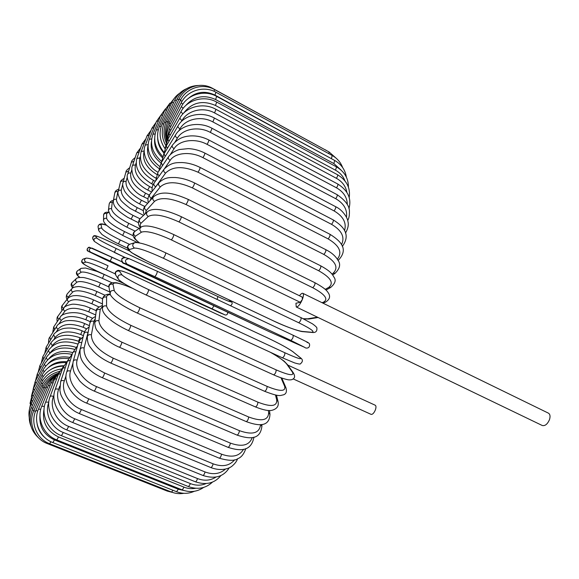 <?xml version="1.0" encoding="UTF-8"?>
<svg xmlns="http://www.w3.org/2000/svg" width="579" height="579" viewBox="0 0 579 579"><rect width="100%" height="100%" fill="white"/><g stroke="black" fill="none" stroke-linecap="round" stroke-linejoin="round"><path stroke-width="0.87" d="M302.303 297.208L302.332 299.531C303.606 296.115 303.772 294.052 302.846 293.329C302.043 293.046 300.921 293.85 299.488 295.746M296.238 306.964C298.055 307 300.088 304.525 302.332 299.531L300.269 302.31L295.949 303.23L296.238 306.964L542.291 425.514C545.129 426.115 547.531 424.132 549.514 419.558C550.463 416.352 550.108 414.224 548.451 413.167L302.846 293.329M293.169 378.912L371.103 414.376C372.565 414.571 373.991 413.088 375.373 409.925C376.205 407.442 376.169 405.879 375.243 405.235L287.821 365.096M35.507 411.372L33.799 410.735C28.002 423.119 34.465 438.824 47.102 443.492L47.644 442.87M167.874 490.616L167.222 491.072L172.564 492.447M45.502 388.046L44.04 387.561L33.799 410.735M37.787 410.989L35.847 410.533C30.137 423.039 36.817 439.027 49.642 443.76L50.923 441.719M37.107 423.922C38.105 429.625 40.841 434.308 45.321 437.97M172.991 490.29L171.565 492.078L49.642 443.76M47.521 387.394L45.907 387.098L35.847 410.533M52.884 442.595L54.455 439.895L178.303 489.219L176.573 491.716L52.884 442.595C39.85 437.775 32.923 421.577 38.504 409.049L40.754 409.346M39.987 414.919C39.032 426.506 43.852 434.836 54.455 439.895M178.303 489.219L184.231 490.608M50.055 385.657L48.281 385.563L38.504 409.049M56.822 439.924L58.515 436.971L184.086 487.171L182.247 489.914L56.822 439.924C43.57 435.003 36.383 418.668 41.76 406.255L44.417 406.407M44.098 408.875C41.731 421.613 46.537 430.979 58.515 436.971M184.086 487.171C187.893 488.662 191.729 489.031 195.601 488.278M53.116 382.806L51.162 382.914L41.76 406.255M61.446 435.712L63.263 432.491L190.498 483.631L188.551 486.628L61.446 435.712C47.977 430.667 40.494 414.289 45.625 402.115L48.802 402.152M48.766 402.499C44.38 413.572 51.285 427.968 63.263 432.491M190.498 483.631C195.912 485.709 201.116 485.68 206.095 483.559M56.684 378.832L54.535 379.151L45.625 402.115M66.759 429.915L68.684 426.434L197.504 478.565C196.853 480.584 196.172 481.67 195.463 481.815L66.759 429.915C53.058 424.74 45.249 408.405 50.076 396.615C50.539 395.87 51.676 395.812 53.478 396.434C49.15 407.261 56.438 421.765 68.684 426.434M53.992 395.052L53.478 396.434M197.504 478.565C204.336 481.127 210.488 480.628 215.953 477.067M60.766 373.737L58.385 374.266L50.112 396.528M72.73 422.532L74.763 418.783L205.067 471.965C204.43 474.1 203.714 475.272 202.925 475.468L72.73 422.532C58.783 417.206 50.626 401.023 55.099 389.761C55.606 388.849 56.785 388.697 58.638 389.32C54.643 399.742 62.373 414.007 74.763 418.783M59.76 386.113L58.638 389.32M205.067 471.965C213.181 474.939 219.962 473.991 225.397 469.113M65.326 367.52L62.698 368.258L55.135 389.645M79.316 413.572L81.458 409.57L213.115 463.83C212.507 466.073 211.769 467.325 210.894 467.579L79.316 413.572C75.69 411.872 74.148 411.524 66.903 404.851C63.017 399.401 60.853 395.479 60.419 393.09L59.898 390.398L60.65 381.575C61.208 380.483 62.431 380.251 64.327 380.866C60.723 390.753 68.93 404.67 81.458 409.57M66.042 375.655L64.327 380.866M213.115 463.83C222.437 467.188 229.595 465.849 234.582 459.82M70.363 360.225L67.439 361.18L60.701 381.431M86.481 403.064C87.161 402.586 87.907 401.167 88.71 398.815L221.591 454.197C221.026 456.534 220.259 457.859 219.289 458.184L86.481 403.064C72.042 397.404 63.089 381.865 66.708 372.094C67.287 370.828 68.554 370.502 70.508 371.117C67.345 380.352 76.073 393.792 88.71 398.815M72.795 363.605L70.508 371.117M221.591 454.197C232.085 457.931 239.402 456.288 243.549 449.282M75.849 351.902C74.126 351.54 73.034 351.916 72.578 353.052L66.759 371.921M94.153 391.071C94.913 390.499 95.68 389.008 96.469 386.591L230.406 443.116C229.892 445.526 229.103 446.93 228.039 447.335L94.153 391.071C88.442 388.61 83.593 385.201 79.612 380.844L74.575 373.289C72.889 369.431 72.433 365.465 73.2 361.397C73.801 359.95 75.111 359.53 77.116 360.145C74.452 368.591 83.731 381.438 96.469 386.591M80.611 347.386L77.116 360.145M230.406 443.116C242.102 447.249 249.39 445.381 252.256 437.536M81.755 342.638C79.844 342.117 78.614 342.551 78.064 343.948L73.265 361.18M102.259 377.696C103.105 377.016 103.902 375.453 104.654 372.999L239.467 430.682C239.026 433.135 238.222 434.612 237.05 435.104L102.259 377.696C96.071 374.989 90.845 371.363 86.582 366.818C83 362.324 79.439 359.016 80.09 349.571C80.684 347.928 82.023 347.407 84.107 348.022C83.477 357.482 90.331 365.805 104.654 372.999M88.464 330.587L84.107 348.022M239.467 430.682C252.487 435.256 259.522 433.23 260.564 424.61M87.784 332.418C85.75 331.81 84.44 332.317 83.854 333.938L80.155 349.296M260.782 424.595L261.911 426.339M110.727 363.04C111.66 362.244 112.478 360.616 113.18 358.162L248.681 416.989C248.326 419.471 247.508 421.005 246.234 421.599L110.727 363.04C102.939 359.45 96.881 355.18 92.56 350.223C89.832 346.09 87.552 345.714 87.291 336.739C87.849 334.879 89.224 334.264 91.395 334.872C91.439 343.195 98.698 350.961 113.18 358.162M95.282 318.566L93.899 321.316L91.395 334.872M248.681 416.989C261.766 421.794 268.41 420.354 268.634 412.653L268.367 410.46M93.899 321.316C91.779 320.715 90.44 321.323 89.89 323.147L87.357 336.392M268.634 412.653L269.98 414.434M119.455 347.262C120.483 346.336 121.315 344.657 121.952 342.218L257.937 402.181C257.677 404.656 256.859 406.248 255.469 406.95L119.455 347.262C111.291 343.977 101.853 336.544 99.964 334.097C97.315 330.37 95.564 330.537 94.739 323.053C95.217 320.954 96.606 320.216 98.915 320.824C99.653 327.895 107.332 335.031 121.952 342.218M102.403 306.515L100.189 309.512L98.915 320.824M257.937 402.181C270.979 407.218 277.232 406.458 276.697 399.894L275.488 395.001M100.189 309.512C97.938 308.911 96.584 309.635 96.121 311.683L94.79 322.619M276.697 399.894L278.021 401.508M128.335 330.537C129.464 329.465 130.304 327.743 130.861 325.355L267.129 386.41C266.977 388.856 266.152 390.492 264.654 391.317L128.335 330.537C114.591 324.117 102.729 315.598 102.374 308.723C102.664 306.327 104.061 305.43 106.572 306.023C108.034 311.748 116.133 318.197 130.861 325.355M110.372 294.595C107.889 294.733 106.623 295.572 106.579 297.114L106.572 306.023M267.129 386.41C280.106 391.694 285.946 391.665 284.658 386.338L281.054 377.884M106.579 297.114C104.14 296.528 102.772 297.403 102.49 299.741L102.382 308.166M284.658 386.338L285.903 387.655M137.201 312.95L137.266 313.044C138.497 311.82 139.344 310.062 139.8 307.767L276.125 369.865C276.103 372.246 275.286 373.918 273.664 374.874L137.266 313.044C129.891 309.635 123.653 306.175 118.536 302.651C115.626 300.877 110.531 296.303 110.191 294.016C110.068 291.223 111.429 290.093 114.28 290.636C116.473 294.943 124.977 300.646 139.8 307.767M132.729 288.414C120.164 283.059 113.593 281.669 112.999 284.26L114.28 290.636M276.125 369.865C289.03 375.395 294.458 376.147 292.431 372.131L286.699 364.053C284.217 360.927 278.731 356.982 270.255 352.22M112.999 284.26C110.227 283.724 108.903 284.817 109.026 287.539L110.068 293.343M286.699 364.053L287.691 364.908M292.431 372.131L293.452 373.006M146.096 294.979L146.132 295.008C147.464 293.625 148.311 291.845 148.665 289.666L284.832 352.741C284.948 355.021 284.137 356.715 282.4 357.822L146.183 295.015M284.832 352.741C297.635 358.51 302.658 360.08 299.915 357.431L292.931 351.771C288.038 348.232 279.273 343.463 266.637 337.463L139.734 278.369C126.287 272.224 119.506 269.8 119.383 271.088L121.945 274.851C124.869 277.667 133.771 282.61 148.665 289.666M121.945 274.851C118.463 274.518 117.276 275.98 118.369 279.244C121.771 282.711 131.028 287.966 146.132 295.008L282.4 357.822L294.653 362.924C298.583 364.061 300.508 364.343 300.429 363.778C303.056 361.6 303.034 359.573 300.378 357.713L292.931 351.771M119.383 271.088C115.995 270.762 114.837 272.188 115.909 275.358L118.044 278.723M115.532 274.743C114.685 272.673 115.561 271.204 118.159 270.328L122.104 271.066C124.145 271.631 132.765 275.076 139.705 278.347L139.677 278.34M299.915 357.431L300.378 357.713M154.832 276.653C156.258 275.112 157.09 273.324 157.336 271.29L293.14 335.248C293.379 337.405 292.583 339.113 290.759 340.365L154.832 276.653L127.018 264.118L123.262 262.88L269.38 331.738L304.735 347.378L290.759 340.365M129.479 258.842L157.329 271.29L129.131 258.704C125.136 259.218 124.434 261.02 127.018 264.118M293.162 335.263C305.821 341.27 310.445 343.651 307.022 342.421M129.131 258.704L125.31 257.619C121.431 258.111 120.75 259.862 123.262 262.88M142.564 272.362L124.42 263.633C122.299 263.351 121.452 261.694 121.872 258.675C123.276 257.481 124.347 257.105 125.071 257.554M269.358 331.724L142.572 272.369M300.906 317.596L165.753 252.864C150.822 245.764 140.567 242.333 135.001 242.579C132.215 244.07 132.019 245.901 134.408 248.08L129.428 249.513C128.277 250.96 134.35 254.912 147.645 261.368L274.164 321.193C286.866 327.026 296.253 330.45 302.318 331.449L311.545 332.252C315.562 332.136 311.278 328.959 298.699 322.735L163.285 258.22C164.747 256.49 165.565 254.702 165.753 252.864L165.681 252.857M163.285 258.22C148.325 251.329 138.699 247.95 134.408 248.08M311.545 332.252L312.291 332.469C315.591 332.809 317.126 331.405 316.894 328.257C317.089 327.548 315.577 326.049 312.363 323.777L301.015 317.618C301.297 319.594 300.523 321.294 298.699 322.735M134.342 242.789L130 244.164C127.293 245.619 127.098 247.399 129.428 249.513M129.262 244.418C127.062 245.901 126.866 247.848 128.683 250.266L131.838 252.799L147.594 261.368L274.077 321.171C285.57 326.722 300.226 331.753 303.049 331.666L302.318 331.449M300.269 302.31L171.362 239.894C172.839 238.02 173.642 236.254 173.772 234.589L302.52 297.222M303.273 318.718L307.601 318.812L317.437 317.176M171.362 239.894C156.41 233.105 146.465 230.514 141.515 232.143L135.37 236.225C133.887 237.419 135.247 239.612 139.452 242.818M309.099 318.993L307.601 318.812M140.704 227.337L135.088 231.202C133.163 232.896 133.257 234.567 135.37 236.225M173.772 234.589C158.595 227.605 146.248 224.124 141.225 226.975C139.257 228.712 139.351 230.435 141.515 232.143M322.033 302.694L323.552 302.122C328.655 299.184 325.051 294.378 312.74 287.712L178.962 221.923C180.438 219.933 181.213 218.189 181.292 216.705C167.396 210.3 153.71 206.848 147.493 211.682C145.988 213.427 146.241 215.033 148.253 216.503L140.625 223.61L140.161 225.245L140.784 227.272M178.962 221.923C164.045 215.229 153.811 213.427 148.253 216.503M181.292 216.705L314.889 282.704C315.229 284.318 314.513 285.99 312.74 287.712M147.124 212.03L140.27 218.464C138.801 220.172 139.047 221.735 141.015 223.168M325.485 302.187L323.552 302.122M325.21 289.341L328.626 287.466C334.163 283.182 330.848 277.609 318.689 270.748L185.989 204.517C187.444 202.44 188.197 200.739 188.233 199.415C174.648 193.516 161.859 189.934 153.486 196.824C152.284 198.503 152.639 200.008 154.55 201.347L146.306 210.474L145.22 213.817M185.989 204.517C171.131 197.931 160.651 196.874 154.55 201.347M188.233 199.415L320.73 265.833C321.084 267.295 320.404 268.931 318.689 270.748M153.218 197.121L145.278 206.059C144.099 207.702 144.439 209.178 146.306 210.474M330.775 287.416L328.626 287.466M331.941 274.055L332.997 273.31C338.896 267.744 335.842 261.447 323.835 254.413L192.366 187.886C193.799 185.758 194.508 184.108 194.515 182.935C188.211 179.816 181.893 178.006 175.553 177.521C169.495 177.521 165.196 177.029 159.059 182.595C158.067 184.173 158.487 185.591 160.332 186.843L151.199 198.286L149.997 200.754M192.366 187.886C177.601 181.415 166.926 181.068 160.332 186.843M194.515 182.935L325.76 249.636C326.129 250.939 325.485 252.531 323.835 254.413M158.856 182.848L149.961 194.139C148.984 195.695 149.396 197.077 151.199 198.286M335.263 273.187L332.997 273.31M337.34 259.16C342.58 252.444 339.511 245.684 328.134 238.895L198.04 172.216C199.422 170.067 200.102 168.475 200.073 167.44C194.189 164.487 188.182 162.851 182.052 162.54C176.595 162.685 171.261 162.069 164.096 169.162C163.278 170.631 163.756 171.956 165.543 173.135L154.991 187.748M198.04 172.216C183.391 165.862 172.556 166.166 165.543 173.135M200.073 167.44L329.936 234.271C330.305 235.429 329.704 236.97 328.134 238.895M163.944 169.372L154.231 182.834C153.413 184.281 153.884 185.584 155.635 186.735M338.939 259.638L337.89 260.072M341.501 244.656C345.12 237.209 341.805 230.442 331.557 224.348L202.954 157.662C204.286 155.519 204.923 153.992 204.865 153.088C199.56 150.388 194.052 148.897 188.341 148.622L179.483 149.52C174.742 150.931 171.102 153.312 168.554 156.67C167.874 158.009 168.402 159.247 170.146 160.383L164.624 168.496M202.954 157.662C190.904 151.17 175.046 152.581 170.146 160.383M204.865 153.088L333.229 219.904C333.598 220.932 333.041 222.416 331.557 224.348M168.431 156.844L158.024 172.274C157.365 173.49 157.799 174.663 159.319 175.784M344.534 230.652C346.763 222.922 343.282 216.343 334.083 210.915L207.079 144.359C208.346 142.246 208.939 140.798 208.867 140.009C202.795 136.919 196.52 135.558 190.035 135.935C184.361 136.478 178.18 137.773 172.368 145.235C171.811 146.444 172.39 147.594 174.098 148.68L170.356 154.499M207.079 144.359C195.188 137.867 179.258 140.046 174.098 148.68M208.867 140.009L335.625 206.674C335.994 207.579 335.48 208.997 334.083 210.915M172.274 145.38L161.309 162.554L162.489 165.652M346.488 217.248C347.472 209.649 343.883 203.468 335.733 198.713L210.387 132.425L212.044 128.306C198.85 120.953 181.162 124.775 175.524 134.965C175.082 136.029 175.698 137.085 177.377 138.135L174.93 142.13M210.387 132.425C198.669 125.947 182.732 128.784 177.377 138.135M212.044 128.306L337.137 194.682C337.499 195.485 337.029 196.824 335.733 198.713M175.451 135.081L164.067 153.761L165.189 156.475M347.313 204.488C347.168 197.439 343.564 191.888 336.5 187.82L212.877 121.93L214.404 118.058C201.492 110.792 183.869 115.033 177.999 125.918C177.666 126.844 178.325 127.807 179.975 128.82L178.621 131.115M212.877 121.93C201.34 115.482 185.461 118.876 179.975 128.82M214.404 118.058L337.767 184.021C338.122 184.715 337.702 185.989 336.5 187.82M177.948 126.012L166.26 145.959L167.374 148.325M346.886 192.373C345.793 186.322 342.298 181.632 336.421 178.31L214.563 112.927L215.96 109.315C203.301 102.136 185.816 106.71 179.801 118.159L181.878 120.787L181.488 121.474M214.563 112.927C203.2 106.522 187.444 110.365 181.878 120.787M215.96 109.315L337.557 174.742C337.897 175.357 337.521 176.544 336.421 178.31M179.758 118.232L167.903 139.199L169.025 141.247M344.961 180.88C343.202 176.291 340.061 172.737 335.523 170.219L215.446 105.45L216.712 102.099C204.307 95.014 187.01 99.834 180.923 111.711L182.877 113.94M215.446 105.45C202.389 99.877 191.787 102.447 183.63 113.166M216.712 102.099L336.529 166.897L335.523 170.219M180.923 111.711L168.981 133.517L170.132 135.262M341.06 170.067L333.851 163.56L215.562 99.508L216.705 96.411C204.525 89.427 187.473 94.413 181.386 106.594L183.138 108.374M215.562 99.508C203.83 94.29 193.806 96.389 185.49 105.798M216.705 96.411L334.742 160.484L333.851 163.56M181.386 106.594L169.509 128.922L170.696 130.391M334.445 160.325L214.947 95.086L215.967 92.242C203.996 85.359 187.234 90.44 181.213 102.787L182.841 104.191M214.947 95.086C205.089 90.44 196.071 91.677 187.886 98.785M215.967 92.242L332.23 155.512L331.463 158.349M181.213 102.787L169.502 125.426L170.725 126.635M214.042 91.301L214.534 89.557C202.759 82.775 186.329 87.885 180.424 100.283L182.009 101.361M214.534 89.557L329.06 151.951L328.836 153.659M180.424 100.283L168.974 123.023L170.248 123.986M212.493 88.558L212.464 88.305C200.848 81.632 184.795 86.705 179.056 99.045L180.641 99.856M212.464 88.305L325.398 149.954M179.056 99.045L167.946 121.691L169.278 122.422M197.895 85.497C188.537 86.025 181.618 90.541 177.152 99.031L178.781 99.61M177.152 99.031L166.448 121.409L167.838 121.923M186.525 88.725C181.234 91.033 177.304 94.855 174.735 100.189L176.421 100.558M174.735 100.189L164.508 122.133L165.978 122.451M179.729 93.197C176.269 95.499 173.642 98.589 171.854 102.461L173.599 102.628M171.854 102.461L162.156 123.819L163.741 123.971M174.605 97.916L168.547 105.791L170.356 105.769M168.547 105.791L159.428 126.432L161.165 126.432M169.98 103.084L164.856 110.104L166.73 109.909M157.654 137.932C157.821 143.498 159.862 148.477 163.77 152.87M164.856 110.104L156.344 129.913L158.27 129.776M165.449 108.838L160.817 115.337L162.757 114.982M154.665 138.511C153.956 145.698 156.504 152.053 162.294 157.589M160.817 115.337L152.95 134.219L155.092 133.959M160.846 115.257L156.468 121.424L158.494 120.917M151.481 141.312C150.091 149.635 153.269 156.88 161.005 163.054M156.468 121.424L149.273 139.286L151.676 138.924M156.069 122.401L151.85 128.292L153.956 127.648M148.014 145.481C146.089 154.332 149.758 162.019 159.008 168.54M151.85 128.292L145.343 145.061L148.058 144.641M151.083 130.268L146.994 135.884L149.201 135.11M144.28 150.67L144.157 151.01C142.065 160.05 146.277 167.874 156.8 174.474M146.994 135.884L141.189 151.495L144.157 151.01M141.189 151.495C138.576 161.599 143.339 170.443 155.476 178.028L155.852 177.659M145.908 138.794L141.942 144.135L144.265 143.23M140.321 156.525L139.843 157.879C138.142 166.477 142.702 173.982 153.522 180.409L155.331 181.314M141.942 144.135L136.847 158.53L139.843 157.879M136.847 158.53C134.581 167.867 139.525 176.291 151.669 183.804L153.522 180.409M140.603 147.92L136.716 152.972L139.17 151.959M136.159 162.909L135.37 165.305C134.06 173.193 138.808 180.293 149.606 186.583L152.154 187.857M151.64 192.011L147.732 190.064C142.087 187.147 137.737 183.311 134.697 178.571C131.636 174.272 131.39 167.013 132.345 166.108C132.866 165.001 133.872 164.733 135.37 165.305M147.732 190.064L149.606 186.583M127.764 174.018L131.361 162.344L133.973 161.23M131.824 169.734L130.76 173.222C129.848 180.387 134.784 187.053 145.568 193.212L149.295 195.065M147.971 198.901L143.686 196.78C131.614 191.917 125.151 177.608 127.713 174.185C128.234 172.991 129.247 172.665 130.76 173.222M143.686 196.78L145.568 193.212M123.03 182.508L125.896 172.202L128.697 170.993M127.329 176.877L126.041 181.582C125.527 188.001 130.659 194.226 141.442 200.254L147.703 203.338M144.888 206.515L139.546 203.895C130.376 199.248 125.028 192.546 124.145 190.086C122.69 186.214 122.299 183.753 122.972 182.703C123.486 181.415 124.507 181.046 126.041 181.582M139.546 203.895L141.442 200.254M118.21 191.388L120.36 182.479C120.837 181.111 121.851 180.691 123.392 181.213M122.755 183.919L121.25 190.339C121.134 195.992 126.468 201.767 137.252 207.658L143.36 210.647M143.563 215.366L130.188 208.44C123.899 203.642 120.533 200.493 120.106 199.002C118.152 195.246 117.501 192.785 118.159 191.62C118.644 190.238 119.672 189.811 121.25 190.339M135.356 211.364L137.252 207.658M113.346 200.616L114.772 193.14C115.214 191.663 116.227 191.179 117.827 191.692L116.393 199.429C116.683 204.3 122.22 209.62 133.018 215.374L139.959 218.753M118.427 190.498L117.827 191.692M138.374 222.654L127.735 217.357C121.916 213.637 118.34 210.901 116.994 209.142C114.447 206.616 113.216 203.866 113.289 200.899C113.73 199.4 114.765 198.908 116.393 199.429M131.122 219.137L133.018 215.374M108.439 210.163L109.17 204.141C109.532 202.534 110.553 201.977 112.232 202.476L111.515 208.802C112.203 212.884 117.95 217.74 128.77 223.364L139.17 228.387M113.252 201.174L112.232 202.476M135.153 231.159L126.881 227.178C120.816 223.972 116.531 221.272 114.02 219.072L110.575 215.663L108.403 210.503C108.765 208.867 109.807 208.302 111.515 208.802M126.881 227.178L128.77 223.364M103.54 220.006L103.598 215.482C103.807 213.687 104.821 213.036 106.637 213.506L106.637 218.421C107.716 221.699 113.679 226.085 124.521 231.586L133.119 235.704M108.671 212.464L106.637 213.506M122.61 235.356L110.936 228.719L106.55 225.253C104.444 223.074 103.431 221.468 103.532 220.425C103.75 218.601 104.785 217.936 106.637 218.421M137.426 242.492L122.647 235.429L124.521 231.586M98.676 230.203L98.126 227.178C98.032 225.13 99.016 224.312 101.079 224.739L101.774 228.22C103.243 230.688 109.424 234.611 120.309 239.981L129.457 244.331M106.608 225.303C102.859 224.059 101.014 223.87 101.079 224.739M118.413 243.824L118.442 243.86C109.938 239.93 101.615 234.394 101.752 234.227L98.763 230.703C98.669 228.611 99.668 227.786 101.774 228.22M127.431 248.116L118.442 243.86L120.309 239.981M111.269 242.362L129.363 250.924L111.262 242.355C98.155 236.268 95.224 235.544 95.05 235.725C93.624 235.363 92.85 236.391 92.712 238.809M94.088 240.994L92.995 239.279C92.191 236.905 93.053 235.856 95.564 236.123L96.954 238.157C98.814 239.815 105.204 243.267 116.14 248.507L217.936 296.571C227.728 301.116 232.005 302.716 230.753 301.384L228.669 299.698M111.284 242.369C101.151 237.636 95.911 235.552 95.564 236.123M125.455 257.655L114.309 252.415M125.426 257.648L101.159 245.814L94.334 241.378C93.516 238.961 94.384 237.889 96.954 238.157M114.287 252.408L116.14 248.507M217.053 299.415L217.936 296.571M230.536 305.763C232.49 304.105 232.686 302.716 231.101 301.601L230.753 301.384M219.911 312.776L103.561 258.719L200.291 303.852L224.442 314.621L110.213 261.042L90.396 252.053L103.561 258.719L87.892 251.141C85.576 249.889 88.927 246.227 89.687 247.45M88.363 251.387C86.481 249.151 86.988 247.855 89.875 247.501L121.771 261.694L92.199 248.188M90.396 252.053C88.478 249.773 88.992 248.456 91.945 248.087M110.213 261.042L112.044 257.134M212.182 308.65L213.948 305.784M227.742 312.24C227.692 316.264 224.189 314.723 224.522 314.658L220.078 312.848M97.699 271.421L124.145 283.616M115.257 273.889L106.254 269.72C95.209 264.719 88.377 262.193 85.772 262.128L83.072 262.909C82.725 263.829 87.61 266.666 97.735 271.435M83.072 262.909C81.321 261.353 81.465 260.036 83.492 258.958L85.714 258.248M85.772 262.128C83.991 260.543 84.136 259.197 86.206 258.096C90.107 258.205 97.395 260.767 108.056 265.797L106.254 269.72M112.008 282.776L102.418 278.369C91.301 273.483 84.252 271.421 81.27 272.181L77.912 274.417C77.26 274.902 77.933 275.901 79.924 277.413M77.912 274.417C76.312 273.208 76.247 271.964 77.709 270.683L80.669 268.642M81.27 272.181C79.641 270.943 79.576 269.676 81.067 268.367L85.526 268.019L97.033 271.428L104.14 274.46M102.418 278.369L104.191 274.453L124.427 283.79M109.829 292.019L98.727 286.952C87.53 282.176 80.257 280.583 76.913 282.161L72.903 285.845L72.954 287.799M72.903 285.845C71.405 284.81 71.224 283.63 72.368 282.32L76.081 278.832M76.913 282.161C75.386 281.097 75.205 279.896 76.363 278.564C77.079 277.71 79.135 277.355 82.522 277.5C83.665 277.29 88.384 278.6 96.679 281.43L100.464 283.051L98.727 286.952M102.548 298.757L95.195 295.428C83.912 290.759 76.421 289.616 72.715 292.011L68.076 297.157L67.62 298.634L62.561 305.061C61.75 306.327 62.047 307.406 63.451 308.281L62.945 309.287M68.076 297.157C66.636 296.216 66.39 295.095 67.33 293.799L71.745 288.827M72.715 292.011C71.253 291.049 71 289.913 71.955 288.595C72.838 287.502 74.727 286.858 77.608 286.67C78.599 286.142 83.485 287.133 92.256 289.645L96.896 291.548L95.195 295.428M98.915 306.921L91.851 303.743C80.481 299.169 72.766 298.489 68.706 301.695L63.451 308.281M68.706 301.695C67.28 300.791 66.976 299.705 67.794 298.417C69.885 296.484 72.44 295.551 75.465 295.63C76.971 295.319 85.41 296.216 93.508 299.893L91.851 303.743M58.964 319.13C57.654 318.276 57.343 317.263 58.045 316.076L63.748 308.18M95.716 314.983L88.71 311.857C77.239 307.377 69.306 307.138 64.913 311.147L61.483 315.852M64.913 311.147C63.502 310.293 63.162 309.244 63.878 307.999C64.363 306.638 66.831 305.451 71.268 304.431C73.063 303.809 77.651 304.351 85.026 306.045L90.324 308.042L88.71 311.857M54.636 329.639L53.796 326.795L60.093 317.458M90.273 321.7L85.793 319.717C74.221 315.323 66.071 315.526 61.352 320.325L58.877 323.958M61.352 320.325C59.955 319.507 59.572 318.493 60.202 317.299C60.983 313.5 75.538 309.779 87.357 315.946L85.793 319.717M50.634 339.808L49.83 337.159L56.706 326.397M86.691 328.85L83.115 327.273C71.441 322.959 63.082 323.589 58.045 329.176L56.308 331.876M58.045 329.176C56.648 328.373 56.235 327.403 56.793 326.259C57.183 324.877 59.536 323.256 63.849 321.41C65.782 320.353 75.559 319.536 84.628 323.56L83.115 327.273M46.971 349.586L46.175 347.118L44.721 353.429M83.434 335.675L80.705 334.481C68.915 330.24 60.354 331.289 55.019 337.637L53.912 339.432M55.019 337.637L53.666 334.843C53.529 333.49 60.296 328.474 65.449 328.25C70.949 327.598 76.522 328.459 82.167 330.841L80.705 334.481M43.657 358.908L42.853 356.606L41.247 363.171M79.012 341.48L78.585 341.292C66.679 337.116 57.914 338.57 52.298 345.649L51.777 346.539M52.298 345.649L50.836 342.978L42.853 356.606M78.585 341.292L79.982 337.723C66.419 333.222 56.706 334.973 50.836 342.978M40.725 367.701L39.893 365.566L38.149 372.406M75.863 347.284C64.168 343.658 55.526 345.605 49.924 353.125M49.888 353.161L48.339 350.628L39.893 365.566M38.192 375.901L37.317 373.918L35.449 381.047M72.73 352.575C62.199 349.948 54.129 352.097 48.535 359.023M47.536 359.972L46.19 357.721L37.317 373.918M36.086 383.428L35.153 381.612L33.184 389.045M69.263 357.315C60.274 355.853 53.13 358.075 47.84 363.981M45.632 366.181L44.409 364.205L35.153 381.612M34.429 390.224L33.43 388.567L31.375 396.506M66.556 361.759C59.232 361.101 53.102 363.084 48.173 367.716M44.163 371.732L43.02 370.017L33.43 388.567M33.256 396.21L32.171 394.704L30.036 403.527M63.791 365.725C59.022 365.733 54.701 366.992 50.836 369.511M43.157 376.574L42.043 375.098L32.171 394.704M32.59 401.305L31.411 399.966L29.247 410.352M42.622 380.649L41.507 379.397L31.411 399.966M32.46 405.438L31.172 404.272C29.16 408.564 28.516 413.001 29.247 417.568M42.571 383.884L41.42 382.842L31.172 404.272M32.88 408.542L31.476 407.544C28.653 413.913 28.53 420.231 31.107 426.506M43.027 386.236L41.804 385.382L31.476 407.544M33.886 410.54L32.344 409.722C28.11 420.788 30.274 430.248 38.844 438.108M44.004 387.641L42.672 386.975L32.344 409.722M47.102 443.492L167.222 491.072M56.612 374.765C50.88 377.522 46.689 381.793 44.04 387.561M45.907 387.098C48.035 382.27 51.321 378.449 55.765 375.641M183.876 493.301C179.664 494.039 175.56 493.634 171.565 492.078M48.281 385.563L51.343 380.215L55.613 375.807M194.291 491.296C188.501 493.844 182.595 493.981 176.573 491.716M51.162 382.914L57.155 374.258M203.707 487.388C197.171 491.889 190.013 492.729 182.247 489.914M54.535 379.151L59.861 371.103M212.479 482.083C205.827 488.343 197.852 489.856 188.551 486.628M58.421 374.172L63.4 366.536M220.932 475.533C214.628 483.284 206.138 485.376 195.463 481.815M62.735 368.15L67.605 360.688M229.262 467.767C223.675 476.749 214.896 479.311 202.925 475.468M67.49 361.035L72.382 353.689M237.556 458.785C236.804 461.13 235.117 463.446 232.505 465.733C229.704 468.454 221.468 471.632 210.894 467.579M72.628 352.872L77.579 345.685M245.8 448.58C243.983 454.001 241.334 457.359 237.86 458.64C234.661 461 228.466 460.848 219.289 458.184M78.122 343.723L80.018 339.837L83.173 336.761M253.92 437.145C251.409 450.94 241.255 451.7 228.039 447.335M83.919 333.67C84.599 330.891 86.343 328.662 89.152 327.005M237.05 435.104C250.845 439.693 260.42 439.338 261.903 426.144L261.86 424.458M89.955 322.807C90.367 320.151 92.227 318.052 95.535 316.51M246.234 421.599C257.431 425.76 269.532 427.758 269.952 414.217L269.496 410.497M96.172 311.256C95.723 309.324 97.8 307.391 102.418 305.466M255.469 406.95C263.402 410.077 268.982 411.177 272.195 410.243C277.175 408.803 279.092 405.814 277.963 401.269L276.451 395.182M102.505 299.177C103.243 295.666 105.827 294.002 110.234 294.19M264.654 391.317C280.359 397.389 280.185 395.262 283.232 394.907C286.272 394.01 287.126 391.52 285.802 387.423L281.835 378.152M108.903 286.837C108.512 285.136 109.597 283.775 112.138 282.74L115.916 282.74C118.442 282.755 131.042 287.394 132.15 288.118M270.719 352.437C274.649 354.305 285.751 362.15 284.665 361.723L287.575 364.741L293.321 372.833C294.972 375.691 294.986 377.66 293.365 378.746C292.475 379.614 291.071 379.983 289.138 379.867C288.53 380.085 281.423 378.362 273.664 374.874M293.379 352.046C288.277 348.348 279.346 343.477 266.586 337.434L139.705 278.347M157.336 271.29L293.14 335.248C310.547 343.629 307.558 342.131 309.454 343.752C310.518 348.985 305.379 348.435 304.836 347.422L269.365 331.731M312.291 332.469L303.049 331.666M318.117 317.502L308.875 319.029L303.635 318.906M134.545 231.578C133.192 232.613 132.801 234.263 133.365 236.522L134.683 238.722L139.148 242.76M139.901 218.819C137.911 221.721 138.034 224.652 140.284 227.627M314.889 282.704C326.932 289.305 327.222 291.476 328.59 293.321C330.623 296.766 329.509 299.756 325.246 302.274L322.937 303.135M145.018 206.363C143.136 208.331 142.868 211.132 144.214 214.758M320.73 265.833C330.269 271.131 332.122 273.78 334.025 277.261C336.283 280.2 335.132 283.623 330.573 287.531L325.97 290.05M149.766 194.392C148.029 196.505 147.536 199.27 148.282 202.679M325.76 249.636C331.42 252.458 335.502 256.012 337.998 260.282C340.893 264.183 339.916 268.526 335.089 273.302L332.672 274.989M154.079 183.044C152.386 185.475 151.749 188.24 152.161 191.345M329.936 234.271C342.037 241.841 348.03 249.585 338.795 259.754L338.049 260.376M157.908 172.448L155.693 180.807M342.312 246.408C350.548 235.298 344.708 227.069 333.229 219.904M161.223 162.699L158.798 171.123M345.504 233.098C348.037 228.553 348.84 224.666 347.914 221.446C347.986 219.115 343.513 210.351 335.625 206.674M163.995 153.876L161.432 162.359M347.697 220.505C348.927 218.522 349.499 215.547 349.419 211.596C349.68 206.167 345.583 200.529 337.137 194.682M166.209 146.053L163.567 154.622M348.934 208.672C351.728 198.669 348.001 190.455 337.767 184.021M167.859 139.278L165.16 148.123M349.195 197.569C350.599 187.965 346.72 180.358 337.557 174.742M168.981 133.517L166.195 143.035M348.406 187.104C348.464 178.375 344.505 171.637 336.529 166.897M169.509 128.922L166.687 139.59M346.365 177.131C345.207 169.842 341.328 164.291 334.742 160.484M169.502 125.426C167.432 129.486 166.52 133.778 166.759 138.301M342.638 167.541C340.64 162.294 337.173 158.284 332.23 155.512M168.974 123.023C166.463 128.14 165.71 133.503 166.709 139.105M336.529 158.545L329.06 151.951M167.946 121.691C165.095 127.764 164.61 134.024 166.506 140.48M327.106 150.887L325.289 149.78M166.448 121.409C163.292 128.415 163.22 135.515 166.216 142.695M164.508 122.133C161.179 129.87 161.541 137.556 165.594 145.191M162.156 123.819C158.682 132.338 159.616 140.588 164.964 148.586M159.428 126.432C155.932 135.472 157.416 144.055 163.886 152.205M156.344 129.913C152.885 139.43 154.998 148.282 162.699 156.475M152.95 134.219C149.577 144.2 152.429 153.261 161.505 161.396M149.273 139.286C146.103 149.339 149.52 158.357 159.522 166.347M145.343 145.061C141.283 153.406 148.369 167.425 158.053 172.231M153.182 184.556L151.669 183.804M132.396 165.963L136.716 152.972M135.182 157.582C132.613 159.609 131.353 161.143 131.411 162.185M129.703 167.722C127.083 169.575 125.831 171.008 125.954 172.006M124.203 178.296C121.597 179.801 120.338 181.118 120.418 182.247M118.731 189.246C116.379 189.984 115.076 191.193 114.83 192.858M113.354 200.551C111.472 200.522 110.097 201.608 109.214 203.801M108.606 212.24C105.494 211.936 103.829 212.877 103.605 215.048M106.543 225.245C101.6 223.06 98.763 223.53 98.039 226.642M228.879 299.799L231.101 301.601M124.203 283.652L97.713 271.435C87.805 266.63 82.725 263.821 82.464 262.996C81.27 262.186 81.429 260.905 82.935 259.146M79.801 277.421C76.377 275.141 75.545 272.991 77.296 270.972M72.665 287.987C70.877 285.787 70.681 283.992 72.078 282.595M108.903 286.916L100.464 283.051M67.099 299.307C66.006 297.888 66.013 296.137 67.121 294.038M105.009 295.232L96.896 291.548M61.982 310.619C61.244 308.071 61.381 306.291 62.394 305.271M102.44 303.917L93.508 299.893M57.191 321.765C56.771 318.725 57.01 316.894 57.914 316.257M96.28 310.706L90.324 308.042M52.711 332.657L53.688 326.954M92.618 318.284L87.357 315.946M48.549 343.231C48.535 339.844 48.94 337.868 49.743 337.296M89.405 325.673L84.628 323.56M53.586 334.959L46.175 347.118M84.548 331.883L82.167 330.841M81.321 338.31L79.982 337.723M48.339 350.628C54.535 341.899 64.428 339.735 78.013 344.136M46.19 357.721C52.03 348.913 61.41 346.104 74.315 349.282M44.409 364.205C50.127 355.18 59.232 351.88 71.716 354.297M43.02 370.017C48.325 361.158 56.822 357.366 68.503 358.633M42.043 375.098C46.993 366.435 54.933 362.266 65.854 362.584M41.507 379.397C46.103 370.994 53.478 366.543 63.632 366.051M41.42 382.842C45.524 374.982 52.124 370.372 61.222 369.018M41.804 385.382C45.48 378.044 51.386 373.39 59.528 371.436M42.672 386.975C45.828 380.396 50.865 375.865 57.799 373.39"/></g></svg>
